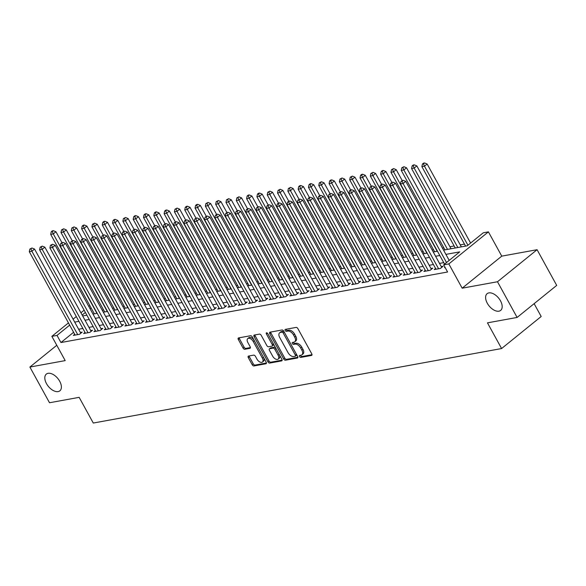 <?xml version="1.0" encoding="UTF-8"?>
<svg xmlns="http://www.w3.org/2000/svg" width="586" height="586" viewBox="0 0 586 586"><rect width="100%" height="100%" fill="white"/><g stroke="black" fill="none" stroke-linecap="round" stroke-linejoin="round"><path stroke-width="0.88" d="M299.519 356.552A1.157 0.659 -129 0 0 300.765 357.409L311.518 355.446A1.648 0.945 -129 0 0 311.781 355.328A1.648 0.945 -129 0 0 311.759 353.856L297.893 328.636A1.648 0.945 -129 0 0 296.106 327.413L285.353 329.376A1.157 0.659 -129 0 0 285.17 329.464A1.157 0.659 -129 0 0 285.184 330.489A1.157 0.659 -129 0 0 286.437 331.339L287.829 331.083A5.281 3.025 -129 0 1 293.527 334.98L294.685 337.082A5.281 3.025 -129 0 1 294.765 341.777A5.281 3.025 -129 0 1 293.908 342.158L292.517 342.414A1.157 0.659 -129 0 0 292.333 342.495A1.157 0.659 -129 0 0 292.348 343.521A1.157 0.659 -129 0 0 293.601 344.37L294.992 344.121A5.281 3.025 -129 0 1 300.691 348.011L301.849 350.113A5.281 3.025 -129 0 1 301.929 354.808A5.281 3.025 -129 0 1 301.079 355.189L299.688 355.446A1.157 0.659 -129 0 0 299.497 355.526A1.157 0.659 -129 0 0 299.519 356.552M300.435 355.306A1.157 0.659 -129 0 0 300.589 355.687A1.157 0.659 -129 0 0 301.834 356.544L312.016 354.684M286.107 329.244A1.157 0.659 -129 0 0 286.254 329.625A1.157 0.659 -129 0 0 287.506 330.475L288.898 330.218L287.829 331.083M293.271 342.275A1.157 0.659 -129 0 0 293.418 342.656A1.157 0.659 -129 0 0 294.67 343.506L296.062 343.257L294.992 344.121M59.699 381.252A10.753 6.168 -129 0 0 46.338 374.095A10.753 6.168 -129 0 0 46.506 383.662A10.753 6.168 -129 0 0 59.867 390.818A10.753 6.168 -129 0 0 59.699 381.252M500.495 300.838A10.753 6.168 -129 0 0 487.127 293.681A10.753 6.168 -129 0 0 487.296 303.24A10.753 6.168 -129 0 0 500.664 310.397A10.753 6.168 -129 0 0 500.495 300.838M248.545 356.061A1.648 0.945 -129 0 0 248.281 356.178A1.648 0.945 -129 0 0 248.31 357.65L252.2 364.726A1.648 0.945 -129 0 0 253.98 365.942L265.919 363.767A1.648 0.945 -129 0 0 266.19 363.642A1.648 0.945 -129 0 0 266.161 362.177L252.295 336.95A1.648 0.945 -129 0 0 250.515 335.734L238.568 337.917A1.648 0.945 -129 0 0 238.304 338.034A1.648 0.945 -129 0 0 238.326 339.499L243.029 348.047A1.648 0.945 -129 0 0 244.809 349.263L249.922 348.333A1.648 0.945 -129 0 0 250.193 348.216A1.648 0.945 -129 0 0 250.163 346.744L247.834 342.51A4.41 2.534 -129 0 1 247.768 338.583A4.41 2.534 -129 0 1 253.247 341.521L262.382 358.127A4.41 2.534 -129 0 1 262.447 362.053A4.41 2.534 -129 0 1 256.961 359.115L255.445 356.347A1.648 0.945 -129 0 0 253.657 355.131L248.545 356.061M73.602 332.291L60.937 342.539L57.01 335.404L51.861 336.342L68.445 322.915M517.108 317.444L497.492 281.749L537.076 249.702L556.7 285.397L517.108 317.444L487.464 322.849L501.594 348.545L93.284 423.041L79.154 397.345L49.51 402.75L29.886 367.056L65.2 360.61L51.861 336.342M537.076 249.702L501.763 256.141L462.171 288.187L497.492 281.749M462.171 288.187L448.832 263.92L443.675 264.857L459.724 251.863L445.902 254.39M60.937 342.539L447.601 271.999L443.675 264.857M283.675 358.984A1.648 0.945 -129 0 0 285.455 360.2L297.395 358.024A1.648 0.945 -129 0 0 297.666 357.9A1.648 0.945 -129 0 0 297.637 356.435L283.771 331.207A1.648 0.945 -129 0 0 281.991 329.991L270.043 332.174A1.648 0.945 -129 0 0 269.78 332.291A1.648 0.945 -129 0 0 269.802 333.756L283.675 358.984L284.745 358.119A1.648 0.945 -129 0 0 286.525 359.335L297.9 357.262M281.661 360.895L269.721 363.071A1.648 0.945 -129 0 1 267.934 361.855L254.068 336.628A1.648 0.945 -129 0 1 254.038 335.163A1.648 0.945 -129 0 1 254.309 335.046L259.422 334.108A1.648 0.945 -129 0 1 261.202 335.324L266.828 345.557A1.648 0.945 -129 0 0 268.608 346.773L271.999 346.158A1.648 0.945 -129 0 0 272.27 346.033A1.648 0.945 -129 0 0 272.241 344.568L266.388 333.917A1.157 0.659 -129 0 1 266.366 332.892A1.157 0.659 -129 0 1 267.802 333.661L281.903 359.306A1.648 0.945 -129 0 1 281.925 360.771A1.648 0.945 -129 0 1 281.661 360.895L282.1 360.536M56.776 345.286L29.886 367.056M445.016 267.297L444.532 267.692L445.17 267.575M435.596 268.461L434.219 269.575L440.408 268.447L443.082 266.278L441.273 266.608M425.282 270.344L423.905 271.457L430.095 270.329L432.768 268.161L430.966 268.491M414.969 272.226L413.599 273.332L419.781 272.204L422.455 270.043L420.653 270.373M404.662 274.101L403.285 275.215L409.475 274.087L412.148 271.926L410.347 272.256M394.349 275.984L392.972 277.097L399.161 275.969L401.835 273.801L400.033 274.131M384.035 277.867L382.665 278.98L388.848 277.852L391.529 275.684L389.719 276.013M373.729 279.749L372.352 280.862L378.541 279.734L381.215 277.566L379.413 277.896M363.415 281.632L362.045 282.745L368.228 281.61L370.901 279.449L369.099 279.778M353.102 283.507L351.732 284.62L357.914 283.492L360.595 281.331L358.786 281.661M342.795 285.389L341.418 286.503L347.608 285.375L350.281 283.206L348.48 283.536M332.482 287.272L331.112 288.385L337.294 287.257L339.968 285.089L338.166 285.419M322.175 289.154L320.798 290.268L326.988 289.14L329.662 286.972L327.852 287.301M311.862 291.037L310.485 292.15L316.674 291.015L319.348 288.854L317.546 289.184M301.548 292.919L300.179 294.026L306.361 292.897L309.034 290.737L307.232 291.066M291.242 294.795L289.865 295.908L296.055 294.78L298.728 292.619L296.919 292.941M280.928 296.677L279.551 297.791L285.741 296.663L288.415 294.494L286.613 294.824M270.615 298.56L269.245 299.673L275.427 298.545L278.108 296.377L276.299 296.706M260.309 300.442L258.931 301.556L265.121 300.428L267.795 298.259L265.993 298.589M249.995 302.325L248.618 303.431L254.807 302.303L257.481 300.142L255.679 300.471M239.681 304.2L238.312 305.313L244.494 304.185L247.175 302.024L245.366 302.354M229.375 306.082L227.998 307.196L234.188 306.068L236.861 303.9L235.059 304.229M219.061 307.965L217.692 309.078L223.874 307.95L226.548 305.782L224.746 306.112M208.748 309.848L207.378 310.961L213.568 309.833L216.241 307.665L214.432 307.994M198.442 311.73L197.064 312.843L203.254 311.708L205.928 309.547L204.126 309.877M188.128 313.605L186.758 314.719L192.94 313.591L195.614 311.43L193.812 311.759M177.822 315.488L176.445 316.601L182.634 315.473L185.308 313.305L183.499 313.635M167.508 317.37L166.131 318.484L172.321 317.356L174.994 315.187L173.192 315.517M157.195 319.253L155.825 320.366L162.007 319.238L164.681 317.07L162.879 317.4M146.888 321.135L145.511 322.249L151.701 321.113L154.374 318.952L152.565 319.282M136.575 323.018L135.198 324.124L141.387 322.996L144.061 320.835L142.259 321.165M126.261 324.893L124.891 326.006L131.074 324.878L133.755 322.718L131.945 323.04M115.955 326.776L114.578 327.889L120.767 326.761L123.441 324.593L121.639 324.922M105.641 328.658L104.271 329.772L110.454 328.643L113.127 326.475L111.325 326.805M95.328 330.541L93.958 331.654L100.14 330.526L102.821 328.358L101.012 328.687M85.021 332.423L83.644 333.529L89.834 332.401L92.507 330.24L90.705 330.57M443.734 262.638L439.515 263.407M433.428 264.52L429.208 265.29M423.114 266.403L418.895 267.172M412.8 268.278L408.581 269.047M402.494 270.161L398.275 270.93M392.18 272.043L387.961 272.812M381.867 273.926L377.648 274.695M371.561 275.808L367.341 276.577M361.247 277.683L357.028 278.46M350.941 279.566L346.714 280.335M340.627 281.448L336.408 282.218M330.314 283.331L326.094 284.1M320.007 285.214L315.781 285.983M309.694 287.089L305.474 287.865M299.38 288.971L295.161 289.74M289.074 290.854L284.855 291.623M278.76 292.736L274.541 293.505M268.447 294.619L264.227 295.388M258.14 296.501L253.921 297.27M247.827 298.377L243.608 299.146M237.52 300.259L233.294 301.028M227.207 302.142L222.988 302.911M216.893 304.024L212.674 304.793M206.587 305.907L202.36 306.676M196.273 307.782L192.054 308.558M185.96 309.664L181.741 310.434M175.654 311.547L171.434 312.316M165.34 313.429L161.121 314.199M155.026 315.312L150.807 316.081M144.72 317.187L140.501 317.964M134.406 319.07L130.187 319.839M124.093 320.952L119.874 321.721M113.787 322.835L109.567 323.604M103.473 324.717L99.254 325.486M93.167 326.6L88.94 327.369M82.853 328.475L78.634 329.244M74.708 334.298L73.338 335.412L79.52 334.284L82.194 332.123L80.392 332.452M464.464 244.098L460.244 244.867M454.157 245.974L449.931 246.75M443.844 247.856L442.452 248.112M433.53 249.739L432.138 249.995M423.224 251.621L421.832 251.877M412.91 253.504L411.519 253.753M402.597 255.379L401.205 255.635M392.29 257.261L390.899 257.518M381.977 259.144L380.585 259.4M371.663 261.026L370.279 261.283M361.357 262.909L359.965 263.158M351.043 264.791L349.652 265.04M340.73 266.667L339.345 266.923M330.423 268.549L329.032 268.806M320.11 270.432L318.718 270.688M309.804 272.314L308.412 272.563M299.49 274.197L298.098 274.446M289.176 276.072L287.785 276.328M278.87 277.954L277.478 278.211M268.556 279.837L267.165 280.093M258.243 281.72L256.851 281.969M247.937 283.602L246.545 283.851M237.623 285.477L236.231 285.734M227.309 287.36L225.925 287.616M217.003 289.242L215.611 289.499M206.69 291.125L205.298 291.381M196.383 293.007L194.992 293.256M186.07 294.89L184.678 295.139M175.756 296.765L174.364 297.021M165.45 298.648L164.058 298.904M155.136 300.53L153.744 300.786M144.823 302.413L143.431 302.662M134.516 304.295L133.125 304.544M124.203 306.17L122.811 306.427M113.889 308.053L112.505 308.309M103.583 309.935L102.191 310.192M501.594 348.545L541.186 316.499L534.124 303.665M443.558 250.119L467.21 245.805L483.26 232.81L488.416 231.873L448.832 263.92M501.763 256.141L488.416 231.873M73.082 319.158L76.297 316.557M80.934 312.799L84.15 310.199M88.786 306.449L89.848 305.592M69.675 325.149L57.01 335.404M439.815 255.496L435.588 256.265M429.501 257.379L425.282 258.148M419.188 259.261L414.969 260.03M408.882 261.144L404.655 261.913M398.568 263.026L394.349 263.795M388.254 264.901L384.035 265.678M377.948 266.784L373.729 267.553M367.634 268.666L363.415 269.435M357.321 270.549L353.102 271.318M347.015 272.431L342.795 273.201M336.701 274.307L332.482 275.083M326.387 276.189L322.168 276.958M316.081 278.072L311.862 278.841M305.767 279.954L301.548 280.723M295.461 281.837L291.235 282.606M285.148 283.719L280.928 284.488M274.834 285.594L270.615 286.364M264.528 287.477L260.301 288.246M254.214 289.359L249.995 290.129M243.901 291.242L239.681 292.011M233.594 293.125L229.375 293.894M223.281 295L219.061 295.776M212.967 296.882L208.748 297.651M202.661 298.765L198.442 299.534M192.347 300.647L188.128 301.416M182.041 302.53L177.814 303.299M171.727 304.405L167.508 305.181M161.414 306.288L157.195 307.057M151.107 308.17L146.881 308.939M140.794 310.053L136.575 310.822M130.48 311.935L126.261 312.704M120.174 313.818L115.955 314.587M109.86 315.693L105.641 316.462M99.547 317.575L95.328 318.345M89.24 319.458L85.021 320.227M78.927 321.34L74.708 322.11M82.67 315.957L86.889 315.187M92.984 314.081L97.203 313.305M103.297 312.199L107.516 311.43M113.603 310.316L117.823 309.547M123.917 308.434L128.136 307.665M134.223 306.551L138.45 305.782M144.537 304.676L148.756 303.9M154.851 302.794L159.07 302.024M165.157 300.911L169.383 300.142M175.47 299.028L179.69 298.259M185.784 297.146L190.003 296.377M196.09 295.263L200.309 294.494M206.404 293.388L210.623 292.619M216.717 291.506L220.937 290.737M227.024 289.623L231.243 288.854M237.337 287.741L241.557 286.972M247.651 285.858L251.87 285.089M257.957 283.983L262.176 283.206M268.271 282.1L272.49 281.331M278.577 280.218L282.804 279.449M288.891 278.335L293.11 277.566M299.204 276.453L303.423 275.684M309.511 274.578L313.737 273.801M319.824 272.695L324.043 271.926M330.138 270.813L334.357 270.043M340.444 268.93L344.663 268.161M350.758 267.048L354.977 266.278M361.071 265.165L365.29 264.396M371.377 263.29L375.597 262.521M381.691 261.407L385.91 260.638M391.997 259.525L396.224 258.756M402.311 257.642L406.53 256.873M412.625 255.76L416.844 254.991M422.931 253.885L427.157 253.108M433.244 252.002L437.464 251.233M91.079 307.826L90.017 308.683M85.38 312.441L82.165 315.041M301.929 354.808L303.006 353.944A5.281 3.025 -129 0 0 302.918 349.249L301.849 350.113M296.062 343.257A5.281 3.025 -129 0 1 301.761 347.146L302.918 349.249M294.765 341.777L295.835 340.913A5.281 3.025 -129 0 0 295.754 336.218L294.685 337.082M288.898 330.218A5.281 3.025 -129 0 1 294.597 334.115L295.754 336.218M270.615 332.064A1.648 0.945 -129 0 0 270.879 332.892L284.745 358.119M295.205 356.259A1.157 0.659 -129 0 0 295.395 356.178A1.157 0.659 -129 0 0 295.373 355.153L283.199 333.009A1.157 0.659 -129 0 0 281.954 332.159L280.489 332.423A5.281 3.025 -129 0 0 279.632 332.804A5.281 3.025 -129 0 0 279.712 337.499L288.034 352.633A5.281 3.025 -129 0 0 293.74 356.53L295.205 356.259M296.274 355.394A1.157 0.659 -129 0 0 296.465 355.314A1.157 0.659 -129 0 0 296.443 354.288L295.373 355.153M279.632 332.804L280.701 331.94A5.281 3.025 -129 0 1 281.558 331.559L283.023 331.288A1.157 0.659 -129 0 1 284.276 332.145L296.443 354.288M282.159 360.134L270.791 362.207L269.721 363.071M254.881 334.936A1.648 0.945 -129 0 0 255.137 335.763L269.003 360.991A1.648 0.945 -129 0 0 270.791 362.207M273.069 345.286A1.648 0.945 -129 0 0 273.34 345.169A1.648 0.945 -129 0 0 273.31 343.704L267.692 333.485M272.666 356.171A4.41 2.534 -129 0 0 278.145 359.108A4.41 2.534 -129 0 0 278.079 355.182L274.863 349.337A1.648 0.945 -129 0 0 273.076 348.121L269.685 348.736A1.648 0.945 -129 0 0 269.421 348.853A1.648 0.945 -129 0 0 269.443 350.325L272.666 356.171M278.145 359.108L279.214 358.244A4.41 2.534 -129 0 0 279.148 354.318L278.079 355.182M270.314 348.223A1.648 0.945 -129 0 1 270.49 347.989A1.648 0.945 -129 0 1 270.761 347.872L274.145 347.249A1.648 0.945 -129 0 1 275.933 348.465L279.148 354.318M262.447 362.053L263.517 361.181A4.41 2.534 -129 0 0 263.451 357.262L262.382 358.127M247.768 338.583L248.838 337.719A4.41 2.534 -129 0 1 254.317 340.656L263.451 357.262M239.139 337.807A1.648 0.945 -129 0 0 239.396 338.635L244.098 347.183A1.648 0.945 -129 0 0 245.878 348.399L250.42 347.571M249.116 355.958A1.648 0.945 -129 0 0 249.38 356.779L253.269 363.862A1.648 0.945 -129 0 0 255.049 365.078L266.425 362.998M470.602 243.065L427.15 164.021L424.469 166.19L421.891 166.658L465.57 246.105M467.921 245.226L424.469 166.19L423.48 163.824L424.55 162.959L423.517 163.15L422.447 164.014L423.48 163.824M421.891 166.658L422.447 164.014M424.55 162.959L427.15 164.021M449.198 260.382L405.746 181.345L403.073 183.513L446.525 262.55M402.084 181.147L403.153 180.283L401.051 181.338L402.084 181.147L403.073 183.513L400.494 183.982L444.562 264.14M405.746 181.345L403.153 180.283M401.051 181.338L400.494 183.982M461.35 246.874L416.836 165.904L414.163 168.072L411.584 168.541L455.256 247.981M457.834 247.512L414.163 168.072L413.167 165.706L414.236 164.842L413.211 165.025L412.141 165.897L413.167 165.706M411.584 168.541L412.141 165.897M414.236 164.842L416.836 165.904M451.037 248.757L406.523 167.786L403.849 169.955L401.271 170.423L444.95 249.863M447.521 249.394L403.849 169.955L402.86 167.589L403.93 166.717L401.828 167.772L402.86 167.589M401.271 170.423L401.828 167.772M403.93 166.717L406.523 167.786M402.15 180.466L396.217 169.669L393.536 171.83L390.965 172.306L434.636 251.746M437.215 251.277L393.536 171.83L392.547 169.471L393.616 168.6L391.514 169.654L392.547 169.471M390.965 172.306L391.514 169.654M393.616 168.6L396.217 169.669M391.836 182.341L385.903 171.552L383.229 173.712L380.651 174.181L424.323 253.628M426.901 253.159L383.229 173.712L382.233 171.346L383.31 170.482L382.277 170.673L381.208 171.537L382.233 171.346M380.651 174.181L381.208 171.537M383.31 170.482L385.903 171.552M441.705 267.392L395.44 183.228L392.759 185.396L438.599 268.776M391.77 183.03L392.84 182.165L390.737 183.213L391.77 183.03L392.759 185.396L390.181 185.865L436.021 269.245M395.44 183.228L392.84 182.165M390.737 183.213L390.181 185.865M431.399 269.274L385.127 185.11L382.453 187.271L428.293 270.659M381.457 184.912L382.526 184.041L380.431 185.095L381.457 184.912L382.453 187.271L379.875 187.747L425.714 271.128M385.127 185.11L382.526 184.041M380.431 185.095L379.875 187.747M421.085 271.157L374.813 186.993L372.139 189.153L417.979 272.534M371.15 186.788L372.22 185.923L370.118 186.978L371.15 186.788L372.139 189.153L369.561 189.622L415.401 273.01M374.813 186.993L372.22 185.923M370.118 186.978L369.561 189.622M410.771 273.032L364.507 188.868L361.826 191.036L407.666 274.416M360.837 188.67L361.906 187.806L359.804 188.86L360.837 188.67L361.826 191.036L359.255 191.505L405.087 274.885M364.507 188.868L361.906 187.806M359.804 188.86L359.255 191.505M381.53 184.224L375.589 173.427L372.916 175.595L370.337 176.064L414.016 255.511M416.595 255.042L372.916 175.595L371.927 173.229L372.996 172.365L370.894 173.419L371.927 173.229M370.337 176.064L370.894 173.419M372.996 172.365L375.589 173.427M400.465 274.915L354.193 190.75L351.519 192.919L397.359 276.299M350.523 190.553L351.6 189.688L349.498 190.743L350.523 190.553L351.519 192.919L348.941 193.387L394.781 276.768M354.193 190.75L351.6 189.688M349.498 190.743L348.941 193.387M371.216 186.106L365.283 175.309L362.609 177.477L360.031 177.946L403.703 257.393M406.281 256.917L362.609 177.477L361.613 175.111L362.683 174.247L361.65 174.43L360.58 175.302L361.613 175.111M360.031 177.946L360.58 175.302M362.683 174.247L365.283 175.309M390.151 276.797L343.879 192.633L341.206 194.801L387.046 278.182M340.217 192.435L341.286 191.571L339.184 192.618L340.217 192.435L341.206 194.801L338.627 195.27L384.467 278.65M343.879 192.633L341.286 191.571M339.184 192.618L338.627 195.27M360.903 187.989L354.97 177.192L352.296 179.36L349.717 179.829L393.389 259.268M395.968 258.8L352.296 179.36L351.307 176.994L352.376 176.13L350.274 177.177L351.307 176.994M349.717 179.829L350.274 177.177M352.376 176.13L354.97 177.192M379.838 278.68L333.573 194.515L330.892 196.676L376.732 280.064M329.903 194.318L330.973 193.446L328.871 194.501L329.903 194.318L330.892 196.676L328.321 197.152L374.161 280.533M333.573 194.515L330.973 193.446M328.871 194.501L328.321 197.152M350.596 189.871L344.656 179.074L341.982 181.235L339.404 181.711L383.083 261.151M385.661 260.682L341.982 181.235L340.993 178.876L342.063 178.005L339.961 179.06L340.993 178.876M339.404 181.711L339.961 179.06M342.063 178.005L344.656 179.074M369.532 280.562L323.26 196.398L320.586 198.559L366.426 281.939M319.597 196.193L320.667 195.328L318.564 196.383L319.597 196.193L320.586 198.559L318.008 199.028L363.847 282.415M323.26 196.398L320.667 195.328M318.564 196.383L318.008 199.028M340.283 191.754L334.35 180.957L331.676 183.118L329.098 183.586L372.769 263.033M375.348 262.565L331.676 183.118L330.68 180.752L331.749 179.887L330.724 180.078L329.654 180.942L330.68 180.752M329.098 183.586L329.654 180.942M331.749 179.887L334.35 180.957M359.218 282.437L312.946 198.273L310.272 200.441L356.112 283.822M309.283 198.075L310.353 197.211L308.251 198.266L309.283 198.075L310.272 200.441L307.694 200.91L353.534 284.291M312.946 198.273L310.353 197.211M308.251 198.266L307.694 200.91M329.969 193.629L324.036 182.832L321.362 185L318.784 185.469L362.456 264.916M365.034 264.447L321.362 185L320.374 182.634L321.443 181.77L319.341 182.825L320.374 182.634M318.784 185.469L319.341 182.825M321.443 181.77L324.036 182.832M348.904 284.32L302.64 200.156L299.966 202.324L345.799 285.704M298.97 199.958L300.039 199.094L297.937 200.148L298.97 199.958L299.966 202.324L297.388 202.793L343.228 286.173M302.64 200.156L300.039 199.094M297.937 200.148L297.388 202.793M319.663 195.512L313.722 184.715L311.049 186.883L308.47 187.352L352.149 266.798M354.728 266.322L311.049 186.883L310.06 184.517L311.129 183.652L310.097 183.836L309.027 184.707L310.06 184.517M308.47 187.352L309.027 184.707M311.129 183.652L313.722 184.715M338.598 286.202L292.326 202.038L289.652 204.206L335.492 287.587M288.664 201.84L289.733 200.976L287.631 202.031L288.664 201.84L289.652 204.206L287.074 204.675L332.914 288.056M292.326 202.038L289.733 200.976M287.631 202.031L287.074 204.675M309.349 197.394L303.416 186.597L300.743 188.765L298.164 189.234L341.836 268.674M344.414 268.205L300.743 188.765L299.746 186.399L300.816 185.535L299.79 185.718L298.721 186.59L299.746 186.399M298.164 189.234L298.721 186.59M300.816 185.535L303.416 186.597M328.285 288.085L282.012 203.921L279.339 206.089L325.179 289.469M278.35 203.723L279.419 202.851L277.317 203.906L278.35 203.723L279.339 206.089L276.76 206.558L322.6 289.938M282.012 203.921L279.419 202.851M277.317 203.906L276.76 206.558M299.036 199.277L293.103 188.48L290.429 190.64L287.851 191.117L331.53 270.556M334.101 270.087L290.429 190.64L289.44 188.282L290.51 187.41L288.407 188.465L289.44 188.282M287.851 191.117L288.407 188.465M290.51 187.41L293.103 188.48M317.978 289.967L271.706 205.803L269.033 207.964L314.872 291.345M268.036 205.605L269.106 204.734L267.011 205.789L268.036 205.605L269.033 207.964L266.454 208.44L312.294 291.821M271.706 205.803L269.106 204.734M267.011 205.789L266.454 208.44M288.73 201.159L282.796 190.362L280.115 192.523L277.537 192.992L321.216 272.439M323.794 271.97L280.115 192.523L279.126 190.157L280.196 189.293L278.094 190.347L279.126 190.157M277.537 192.992L278.094 190.347M280.196 189.293L282.796 190.362M307.665 291.85L261.393 207.686L258.719 209.847L304.559 293.227M257.73 207.481L258.8 206.616L256.697 207.671L257.73 207.481L258.719 209.847L256.141 210.315L301.98 293.696M261.393 207.686L258.8 206.616M256.697 207.671L256.141 210.315M278.416 203.034L272.483 192.237L269.809 194.405L267.231 194.874L310.902 274.321M313.481 273.852L269.809 194.405L268.813 192.04L269.882 191.175L267.787 192.23L268.813 192.04M267.231 194.874L267.787 192.23M269.882 191.175L272.483 192.237M297.351 293.725L251.086 209.561L248.405 211.729L294.245 295.11M247.417 209.363L248.486 208.499L246.384 209.554L247.417 209.363L248.405 211.729L245.827 212.198L291.667 295.578M251.086 209.561L248.486 208.499M246.384 209.554L245.827 212.198M268.11 204.917L262.169 194.12L259.495 196.288L256.917 196.757L300.596 276.204M303.174 275.728L259.495 196.288L258.507 193.922L259.576 193.058L258.543 193.248L257.474 194.113L258.507 193.922M256.917 196.757L257.474 194.113M259.576 193.058L262.169 194.12M287.045 295.608L240.773 211.443L238.099 213.612L283.939 296.992M237.103 211.246L238.172 210.381L236.077 211.436L237.103 211.246L238.099 213.612L235.521 214.08L281.361 297.461M240.773 211.443L238.172 210.381M236.077 211.436L235.521 214.08M257.796 206.799L251.863 196.002L249.182 198.171L246.611 198.639L290.282 278.079M292.861 277.61L249.182 198.171L248.193 195.805L249.262 194.94L248.23 195.123L247.16 195.995L248.193 195.805M246.611 198.639L247.16 195.995M249.262 194.94L251.863 196.002M276.731 297.49L230.459 213.326L227.786 215.494L273.625 298.875M226.797 213.128L227.866 212.264L225.764 213.311L226.797 213.128L227.786 215.494L225.207 215.963L271.047 299.343M230.459 213.326L227.866 212.264M225.764 213.311L225.207 215.963M247.482 208.682L241.549 197.885L238.876 200.053L236.297 200.522L279.969 279.962M282.547 279.493L238.876 200.053L237.879 197.687L238.956 196.815L236.854 197.87L237.879 197.687M236.297 200.522L236.854 197.87M238.956 196.815L241.549 197.885M266.418 299.373L220.153 215.209L217.472 217.369L263.312 300.75M216.483 215.011L217.553 214.139L215.45 215.194L216.483 215.011L217.472 217.369L214.901 217.845L260.733 301.226M220.153 215.209L217.553 214.139M215.45 215.194L214.901 217.845M237.176 210.564L231.236 199.767L228.562 201.928L225.984 202.404L269.663 281.844M272.241 281.375L228.562 201.928L227.573 199.57L228.643 198.698L226.54 199.753L227.573 199.57M225.984 202.404L226.54 199.753M228.643 198.698L231.236 199.767M256.111 301.255L209.839 217.091L207.166 219.252L253.005 302.632M206.169 216.886L207.246 216.022L205.144 217.076L206.169 216.886L207.166 219.252L204.587 219.721L250.427 303.109M209.839 217.091L207.246 216.022M205.144 217.076L204.587 219.721M226.863 212.44L220.929 201.65L218.256 203.811L215.677 204.28L259.349 283.727M261.927 283.258L218.256 203.811L217.26 201.445L218.329 200.58L216.227 201.635L217.26 201.445M215.677 204.28L216.227 201.635M218.329 200.58L220.929 201.65M245.798 303.13L199.526 218.966L196.852 221.134L242.692 304.515M195.863 218.768L196.933 217.904L194.83 218.959L195.863 218.768L196.852 221.134L194.274 221.603L240.114 304.984M199.526 218.966L196.933 217.904M194.83 218.959L194.274 221.603M216.549 214.322L210.616 203.525L207.942 205.693L205.364 206.162L249.035 285.609M251.614 285.14L207.942 205.693L206.953 203.327L208.023 202.463L205.92 203.518L206.953 203.327M205.364 206.162L205.92 203.518M208.023 202.463L210.616 203.525M235.484 305.013L189.219 220.849L186.546 223.017L232.378 306.397M185.55 220.651L186.619 219.787L184.517 220.841L185.55 220.651L186.546 223.017L183.967 223.486L229.807 306.866M189.219 220.849L186.619 219.787M184.517 220.841L183.967 223.486M206.243 216.205L200.302 205.408L197.629 207.576L195.05 208.045L238.729 287.492M241.307 287.015L197.629 207.576L196.64 205.21L197.709 204.346L196.676 204.529L195.607 205.4L196.64 205.21M195.05 208.045L195.607 205.4M197.709 204.346L200.302 205.408M225.178 306.896L178.906 222.731L176.232 224.899L222.072 308.28M175.243 222.534L176.313 221.669L174.21 222.717L175.243 222.534L176.232 224.899L173.654 225.368L219.494 308.749M178.906 222.731L176.313 221.669M174.21 222.717L173.654 225.368M195.929 218.087L189.996 207.29L187.322 209.458L184.744 209.927L228.415 289.367M230.994 288.898L187.322 209.458L186.326 207.092L187.395 206.228L186.37 206.411L185.301 207.276L186.326 207.092M184.744 209.927L185.301 207.276M187.395 206.228L189.996 207.29M214.864 308.778L168.592 224.614L165.919 226.775L211.758 310.162M164.93 224.416L165.999 223.544L163.897 224.599L164.93 224.416L165.919 226.775L163.34 227.251L209.18 310.631M168.592 224.614L165.999 223.544M163.897 224.599L163.34 227.251M185.616 219.97L179.682 209.173L177.009 211.334L174.43 211.81L218.102 291.249M220.68 290.781L177.009 211.334L176.02 208.975L177.089 208.103L174.987 209.158L176.02 208.975M174.43 211.81L174.987 209.158M177.089 208.103L179.682 209.173M204.551 310.661L158.286 226.496L155.612 228.657L201.452 312.038M154.616 226.291L155.686 225.427L153.591 226.482L154.616 226.291L155.612 228.657L153.034 229.126L198.874 312.514M158.286 226.496L155.686 225.427M153.591 226.482L153.034 229.126M175.309 221.852L169.376 211.055L166.695 213.216L164.117 213.685L207.796 293.132M210.374 292.663L166.695 213.216L165.706 210.85L166.776 209.986L165.743 210.176L164.673 211.041L165.706 210.85M164.117 213.685L164.673 211.041M166.776 209.986L169.376 211.055M164.996 223.727L159.062 212.93L156.389 215.099L153.81 215.567L197.482 295.014M200.06 294.546L156.389 215.099L155.393 212.733L156.462 211.868L155.436 212.059L154.367 212.923L155.393 212.733M153.81 215.567L154.367 212.923M156.462 211.868L159.062 212.93M154.689 225.61L148.749 214.813L146.075 216.981L143.497 217.45L187.176 296.897M189.747 296.421L146.075 216.981L145.086 214.615L146.156 213.751L145.123 213.934L144.053 214.806L145.086 214.615M143.497 217.45L144.053 214.806M146.156 213.751L148.749 214.813M194.244 312.536L147.972 228.372L145.299 230.54L191.139 313.92M144.31 228.174L145.379 227.309L143.277 228.364L144.31 228.174L145.299 230.54L142.72 231.009L188.56 314.389M147.972 228.372L145.379 227.309M143.277 228.364L142.72 231.009M183.931 314.418L137.659 230.254L134.985 232.422L180.825 315.803M133.996 230.056L135.066 229.192L132.963 230.247L133.996 230.056L134.985 232.422L132.407 232.891L178.247 316.272M137.659 230.254L135.066 229.192M132.963 230.247L132.407 232.891M173.624 316.301L127.352 232.137L124.679 234.305L170.519 317.685M123.683 231.939L124.752 231.074L122.657 232.129L123.683 231.939L124.679 234.305L122.1 234.774L167.94 318.154M127.352 232.137L124.752 231.074M122.657 232.129L122.1 234.774M144.376 227.493L138.442 216.695L135.762 218.864L133.19 219.332L176.862 298.772M179.441 298.303L135.762 218.864L134.773 216.498L135.842 215.633L134.809 215.816L133.74 216.688L134.773 216.498M133.19 219.332L133.74 216.688M135.842 215.633L138.442 216.695M163.311 318.183L117.039 234.019L114.365 236.18L160.205 319.568M113.376 233.821L114.446 232.95L112.344 234.004L113.376 233.821L114.365 236.18L111.787 236.656L157.627 320.037M117.039 234.019L114.446 232.95M112.344 234.004L111.787 236.656M134.062 229.375L128.129 218.578L125.455 220.739L122.877 221.215L166.549 300.655M169.127 300.186L125.455 220.739L124.459 218.38L125.536 217.509L123.434 218.563L124.459 218.38M122.877 221.215L123.434 218.563M125.536 217.509L128.129 218.578M152.997 320.066L106.733 235.902L104.052 238.062L149.891 321.443M103.063 235.697L104.132 234.832L102.03 235.887L103.063 235.697L104.052 238.062L101.473 238.539L147.313 321.919M106.733 235.902L104.132 234.832M102.03 235.887L101.473 238.539M123.756 231.258L117.815 220.461L115.142 222.621L112.563 223.09L156.242 302.537M158.821 302.068L115.142 222.621L114.153 220.255L115.222 219.391L114.189 219.582L113.12 220.446L114.153 220.255M112.563 223.09L113.12 220.446M115.222 219.391L117.815 220.461M142.691 321.948L96.419 237.784L93.745 239.945L139.585 323.325M92.749 237.579L93.819 236.715L91.724 237.77L92.749 237.579L93.745 239.945L91.167 240.414L137.007 323.794M96.419 237.784L93.819 236.715M91.724 237.77L91.167 240.414M113.442 233.133L107.509 222.336L104.828 224.504L102.257 224.973L145.929 304.42M148.507 303.951L104.828 224.504L103.839 222.138L104.909 221.274L103.876 221.464L102.806 222.328L103.839 222.138M102.257 224.973L102.806 222.328M104.909 221.274L107.509 222.336M132.377 323.824L86.105 239.659L83.432 241.828L129.272 325.208M82.443 239.462L83.512 238.597L81.41 239.652L82.443 239.462L83.432 241.828L80.853 242.296L126.693 325.677M86.105 239.659L83.512 238.597M81.41 239.652L80.853 242.296M103.129 235.015L97.195 224.218L94.522 226.386L91.943 226.855L135.615 306.302M138.193 305.826L94.522 226.386L93.533 224.02L94.602 223.156L92.5 224.211L93.533 224.02M91.943 226.855L92.5 224.211M94.602 223.156L97.195 224.218M122.064 325.706L75.799 241.542L73.118 243.71L118.958 327.091M72.129 241.344L73.199 240.48L71.096 241.535L72.129 241.344L73.118 243.71L70.547 244.179L116.38 327.559M75.799 241.542L73.199 240.48M71.096 241.535L70.547 244.179M92.822 236.898L86.882 226.101L84.208 228.269L81.63 228.738L125.309 308.177M127.887 307.709L84.208 228.269L83.219 225.903L84.289 225.039L83.256 225.222L82.187 226.093L83.219 225.903M81.63 228.738L82.187 226.093M84.289 225.039L86.882 226.101M111.758 327.589L65.486 243.424L62.812 245.593L108.652 328.973M61.823 243.227L62.892 242.362L60.79 243.41L61.823 243.227L62.812 245.593L60.233 246.061L106.073 329.442M65.486 243.424L62.892 242.362M60.79 243.41L60.233 246.061M82.509 238.78L76.576 227.983L73.902 230.151L71.324 230.62L114.995 310.06M117.574 309.591L73.902 230.151L72.906 227.786L73.975 226.914L71.873 227.969L72.906 227.786M71.324 230.62L71.873 227.969M73.975 226.914L76.576 227.983M101.444 329.471L55.172 245.307L52.498 247.468L98.338 330.848M51.509 245.109L52.579 244.237L50.477 245.292L51.509 245.109L52.498 247.468L49.92 247.944L95.76 331.324M55.172 245.307L52.579 244.237M50.477 245.292L49.92 247.944M72.195 240.663L66.262 229.866L63.588 232.027L61.01 232.503L104.682 311.942M107.26 311.474L63.588 232.027L62.599 229.668L63.669 228.796L61.567 229.851L62.599 229.668M61.01 232.503L61.567 229.851M63.669 228.796L66.262 229.866M91.13 331.354L44.866 247.189L42.192 249.35L88.025 332.731M41.196 246.984L42.265 246.12L40.163 247.175L41.196 246.984L42.192 249.35L39.614 249.819L85.453 333.207M44.866 247.189L42.265 246.12M40.163 247.175L39.614 249.819M61.889 242.538L55.948 231.748L53.275 233.909L50.696 234.378L94.375 313.825M96.954 313.356L53.275 233.909L52.286 231.543L53.355 230.679L52.322 230.869L51.253 231.734L52.286 231.543M50.696 234.378L51.253 231.734M53.355 230.679L55.948 231.748M80.824 333.229L34.552 249.065L31.878 251.233L77.718 334.613M30.89 248.867L31.959 248.003L29.857 249.057L30.89 248.867L31.878 251.233L29.3 251.702L75.14 335.082M34.552 249.065L31.959 248.003M29.857 249.057L29.3 251.702M301.834 356.544L300.765 357.409M287.506 330.475L286.437 331.339M294.67 343.506L293.601 344.37M301.761 347.146L300.691 348.011M294.597 334.115L293.527 334.98M311.957 355.087L311.518 355.446M270.879 332.892L269.802 333.756M297.842 357.665L297.395 358.024M286.525 359.335L285.455 360.2M284.276 332.145L283.199 333.009M283.023 331.288L281.954 332.159M281.558 331.559L280.489 332.423M269.003 360.991L267.934 361.855M255.137 335.763L254.068 336.628M273.31 343.704L272.241 344.568M267.37 333.126L266.388 333.917M275.933 348.465L274.863 349.337M274.145 347.249L273.076 348.121M270.761 347.872L269.685 348.736M254.317 340.656L253.247 341.521M250.361 347.974L249.922 348.333M245.878 348.399L244.809 349.263M244.098 347.183L243.029 348.047M239.396 338.635L238.326 339.499M266.359 363.408L265.919 363.767M255.049 365.078L253.98 365.942M253.269 363.862L252.2 364.726M249.38 356.779L248.31 357.65M296.465 355.314L295.395 356.178M273.34 345.169L272.27 346.033M270.49 347.989L269.421 348.853"/></g></svg>
